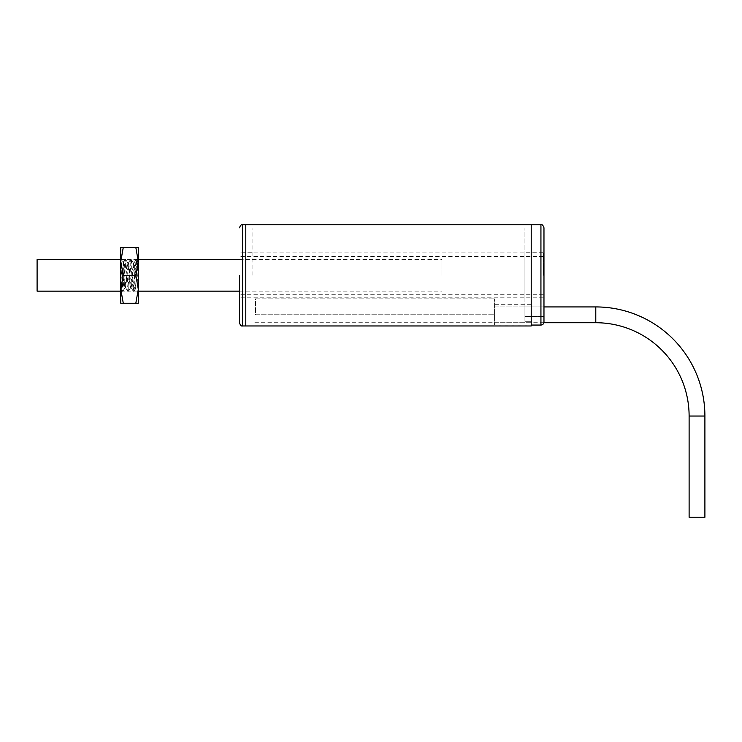 <?xml version="1.0" encoding="UTF-8"?>
<svg xmlns="http://www.w3.org/2000/svg" width="742" height="742" viewBox="0 0 742 742"><rect width="100%" height="100%" fill="white"/><g stroke="black" fill="none" stroke-linecap="round" stroke-linejoin="round"><path stroke-width="0.56" stroke-dasharray="3.71 2.78" d="M524.946 306.928L524.946 316.444L524.946 306.928L543.969 306.928L543.969 321.963C543.803 323.827 542.792 324.857 540.937 325.061L531.216 325.061L531.216 224.752L531.216 325.961M245.797 275.356L245.797 224.752L245.797 275.356M531.216 275.356L531.216 227.989L531.216 275.356M239.527 275.356L239.527 322.928L239.527 275.356M252.076 275.356L252.076 227.989L252.076 275.356M524.946 297.978L543.969 297.978L543.969 252.734L543.969 297.978L543.969 252.734L524.946 252.734L524.946 297.978L524.946 252.734M524.946 321.759L531.216 321.759L524.946 321.759L524.946 227.989L524.946 321.759M531.216 321.759L531.216 227.989L531.216 321.759M543.163 275.356L543.163 252.883L543.163 275.356M37.1 291.142L37.1 259.561M441.954 275.356L441.954 259.561L441.954 275.356M543.877 322.724L494.58 322.724L494.58 304.702L494.58 322.724L531.022 322.724L531.022 304.702L531.022 322.724M543.969 306.928L494.58 306.928L494.58 324.95L494.58 306.928L531.022 306.928L531.022 324.95L531.022 306.928M704.9 517.248L689.114 517.248M255.498 298.831L494.58 298.831L255.498 298.831L255.498 314.775L494.58 314.775L494.58 298.831L494.58 314.775L255.498 314.775L255.498 298.831M120.779 264.189L124.962 287.673L127.874 263.141L130.546 287.673L133.449 263.141L135.6 288.573L137.363 260.359L138.309 277.258L136.816 259.412L134.033 291.291L131.241 259.412L128.542 291.216L125.658 259.412L122.875 291.291L120.779 264.189L120.779 275.356L120.779 259.412L123.432 262.065L121.66 290.41L120.779 275.356L120.779 291.291L120.779 275.356L122.17 291.291L124.962 259.412L127.661 291.216L130.546 259.412L133.235 291.216L136.12 259.412L138.309 287.738L138.309 259.412L138.309 290.15M124.406 285.243L123.432 262.065M135.823 247.457L138.309 247.457L138.309 289.297L135.823 275.356L138.309 261.407L135.823 247.457L123.274 247.457L120.779 261.407L120.779 303.246L123.274 303.246L120.779 289.297L123.274 275.356L135.823 275.356M136.908 259.496L137.428 260.386L138.309 259.412M134.126 291.216L135.665 288.555L138.309 291.291M123.274 247.457L120.779 247.457L120.779 261.407L123.274 275.356M135.823 303.246L138.309 289.297L138.309 303.246L123.274 303.246M138.309 287.738L134.033 263.039L131.241 287.673L128.449 263.039L125.658 287.673L124.406 277.35M134.692 266.369L134.692 274.79M242.56 224.752L242.56 325.961M543.969 316.444L524.946 316.444L543.969 316.444M540.937 325.061L540.937 224.752M595.789 322.724L595.789 306.928M704.9 416.039L689.114 416.039M531.216 322.724L252.076 322.724M524.946 227.989L252.076 227.989M252.076 297.978L239.527 297.978M252.076 252.734L239.527 252.734M543.163 252.883L239.527 252.883M543.163 294.277L239.527 294.277M543.163 297.82L239.527 297.82M543.163 256.426L239.527 256.426M120.779 259.561L138.309 259.561M239.527 259.561L441.954 259.561M120.779 291.142L138.309 291.142M239.527 291.142L441.954 291.142M121.66 290.41L120.779 291.291M124.962 259.412L125.658 259.412M130.546 259.412L131.241 259.412M136.12 259.412L136.816 259.412M122.17 291.291L122.875 291.291M127.754 291.291L128.449 291.291M133.328 291.291L134.033 291.291M123.358 262.093L124.869 259.496M121.605 290.391L122.078 291.216M127.661 291.216L125.537 287.571M130.453 259.496L128.329 263.141M133.235 291.216L131.121 287.571M136.027 259.496L133.912 263.141M125.083 287.571L122.968 291.216M127.874 263.141L125.75 259.496M130.666 287.571L128.542 291.216M133.449 263.141L131.334 259.496M124.962 287.673L125.658 287.673M127.754 263.039L128.449 263.039M130.546 287.673L131.241 287.673M133.328 263.039L134.033 263.039M531.022 304.702L494.58 304.702M531.022 324.95L494.58 324.95"/><path stroke-width="1.11" d="M540.937 325.061L540.937 224.752L242.56 224.752L242.56 325.961L245.797 325.961L245.797 224.752L245.797 325.961L531.216 325.961L531.216 224.752L531.216 325.061L540.937 325.061C542.792 324.866 543.803 323.827 543.969 321.963L543.969 227.785L543.969 321.963M239.527 275.356L239.527 322.928L239.527 275.356M540.937 224.752C542.133 224.325 543.144 225.345 543.969 227.785L543.969 252.734M543.969 297.978L543.969 306.928L595.789 306.928A109.111 109.111 0 0 1 704.9 416.039L704.9 517.248L689.114 517.248L689.114 416.039L704.9 416.039M120.779 259.561L37.1 259.561L37.1 291.142L120.779 291.142M595.789 306.928L595.789 322.724A93.316 93.316 0 0 1 689.114 416.039M595.789 322.724L543.877 322.724M120.779 275.356L120.779 247.457L123.274 247.457L120.779 261.407L123.274 275.356L120.779 289.297L120.779 275.356M120.779 259.412L120.779 264.189M120.779 303.246L120.779 289.297L123.274 303.246L120.779 303.246M135.823 247.457L138.309 261.407L138.309 247.457L123.274 247.457M135.823 275.356L138.309 289.297L138.309 261.407L135.823 275.356L123.274 275.356M135.823 303.246L138.309 303.246L138.309 289.297L135.823 303.246L123.274 303.246M138.309 290.15L138.309 287.738M242.56 325.961C241.363 326.378 240.352 325.367 239.527 322.928M242.56 224.752C241.363 224.325 240.352 225.345 239.527 227.785M138.309 259.561L239.527 259.561M138.309 291.142L239.527 291.142"/></g></svg>
